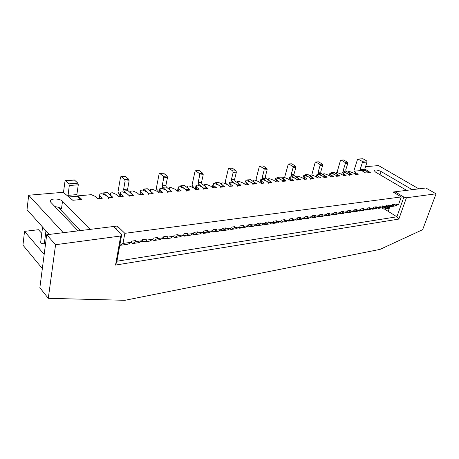 <?xml version="1.0" encoding="UTF-8"?>
<svg xmlns="http://www.w3.org/2000/svg" width="459" height="459" viewBox="0 0 459 459"><rect width="100%" height="100%" fill="white"/><g stroke="black" fill="none" stroke-linecap="round" stroke-linejoin="round"><path stroke-width="0.69" d="M67.955 196.228L69.303 185.511L68.913 183.875L65.671 180.726L64.989 181.299L63.457 192.493M67.921 195.385L76.865 194.599L78.288 184.805L77.898 183.187L74.358 179.951L65.407 180.611M76.865 194.599L77.25 196.211L80.652 199.545M360.24 170.628L360.091 169.652L362.403 162.44L362.036 161.275L358.014 159.038L362.983 158.768L366.689 160.914L367.051 162.073L364.733 169.245L360.091 169.652M368.933 172.676L365.094 170.398L364.733 169.245M354.239 171.815L353.935 170.691L357.463 159.554L358.014 159.038M142.347 241.721L146.633 241.107L146.846 239.001M140.5 241.767L142.319 241.727L142.565 239.678M112.604 197.341L107.481 192.545L103.281 192.918L102.77 194.054M108.485 198.81L108.089 197.221L103.281 192.918M183.508 235.513L187.427 234.956L187.823 233.241M182.504 235.553L183.474 235.519L183.984 234.291M152.675 193.572L152.29 192.814L147.322 188.741L143.455 189.085L142.904 190.187M148.802 194.702L148.412 193.176L143.455 189.085M221.582 230.091L225.18 229.58L225.604 227.934M220.549 230.143L221.548 230.097L222.076 228.921M189.831 190.083L189.441 189.355L184.667 185.574L180.777 185.78L180.221 186.756M186.245 191.151L185.855 189.687L180.777 185.78M256.65 225.099L259.966 224.629L260.408 223.04M255.6 225.157L256.615 225.105L257.166 223.969M224.21 186.853L223.82 186.153L218.966 182.533L215.328 182.728L214.76 183.629M220.882 187.869L220.498 186.463L215.328 182.728M289.055 220.486L292.125 220.05L292.584 218.518M287.994 220.549L289.021 220.492L289.589 219.391M256.116 183.852L250.815 179.71L247.407 179.888L246.822 180.766M253.018 184.822L252.634 183.468L247.407 179.888M319.091 216.212L321.943 215.81L322.413 214.33M318.024 216.275L319.057 216.218L319.636 215.151M285.802 181.064L280.466 177.082L277.265 177.249L276.662 178.098M282.916 181.988L282.537 180.68L277.265 177.249M347.01 212.236L349.66 211.863L350.142 210.429M345.937 212.305L346.975 212.247L347.561 211.215M313.497 178.459L308.138 174.632L305.126 174.787L304.518 175.608M310.795 179.349L310.422 178.086L305.126 174.787M373.029 208.535L375.496 208.185L375.984 206.797M371.951 208.61L372.995 208.541L373.586 207.543M339.396 176.026L334.032 172.337L331.186 172.481L330.566 173.278M336.86 176.876L336.487 175.654L331.186 172.481M120.981 176.508L125.301 176.319L120.981 176.508L120.522 177.174L118.049 191.621L118.428 193.147L119.656 194.255L119.885 196.653L120.694 192.04L120.929 194.272L123.224 196.343L119.099 196.727L116.804 194.65L112.466 192.774L110.389 192.958L110.562 195.224L112.839 197.318L108.622 197.714L106.35 195.609L101.984 193.709L99.861 193.899L99.97 196.194L102.225 198.317L97.922 198.718L95.673 196.59L91.284 194.668L78.139 195.844L81.811 199.441L72.82 200.279L63.233 192.304L28.676 195.23L63.256 232.702L78.064 230.877L50.834 202.327L50.266 200.956C50.37 198.19 60.095 198.437 62.522 201.237L90.09 229.391L117.28 226.04L124.842 233.327L401.252 196.94L393.065 192.034L406.617 190.359L375.473 172.068L374.125 170.49C375.387 169.595 377.717 169.95 381.119 171.54L412.228 189.67L418.843 188.856L378.526 165.584L365.565 166.68M121.268 176.617L124.676 179.578L125.066 181.121L123.614 189.458L123.999 191.001L128.818 195.287L129.208 196.842M123.999 191.001L128.027 190.646L133.167 195.408M163.777 236.695L163.513 238.703L161.66 238.755M167.868 236.046L167.644 238.112L163.547 238.691M128.027 190.646L127.642 189.108L129.111 180.806L128.721 179.262L125.301 176.319M159.583 173.41L163.593 173.238L159.583 173.41L159.101 174.047L156.381 187.96L156.766 189.418L158.022 190.474L158.298 192.482M159.875 173.513L163.375 176.331L163.765 177.817L162.17 185.838L162.561 187.318L167.506 191.397L167.896 192.889M162.561 187.318L166.273 186.985L171.236 191.047L171.62 191.793M203.429 231.548L202.907 232.753L201.926 232.788M207.107 230.533L206.699 232.214L202.941 232.742M166.273 186.985L165.888 185.516L167.495 177.524L167.105 176.049L163.593 173.238M195.523 170.771L199.269 170.616L195.523 170.771L195.018 171.385L192.103 184.799L192.482 186.205L193.767 187.215L194.18 188.397M195.821 170.868L199.401 173.565L199.785 174.988L198.076 182.722L198.46 184.145L203.509 188.041L203.894 189.481M198.46 184.145L201.903 183.841L206.957 187.72L207.348 188.437M239.977 226.39L239.432 227.555L238.428 227.595M243.356 225.438L242.926 227.056L239.466 227.544M201.903 183.841L201.518 182.424L203.234 174.718L202.849 173.301L199.269 170.616M228.846 168.321L232.352 168.178L228.846 168.321L228.33 168.918L225.249 181.867L225.621 183.221L227.205 184.547M229.15 168.413L232.782 171L233.166 172.372L231.365 179.836L231.743 181.202L236.861 184.937L237.246 186.32M231.743 181.202L234.939 180.921L240.063 184.638L240.453 185.321M273.69 221.634L273.128 222.758L272.112 222.804M276.806 220.739L276.358 222.294L273.168 222.747M234.939 180.921L234.555 179.555L236.368 172.119L235.983 170.754L232.352 168.178M257.413 181.116L256.455 180.444L256.082 179.136L259.301 166.623L259.828 166.049L263.805 168.619L264.183 169.939L262.307 177.151L262.68 178.471L267.849 182.051L268.234 183.382M262.68 178.471L265.658 178.207L270.827 181.77L271.223 182.435M304.891 217.233L304.317 218.318L303.29 218.375M307.777 216.384L307.312 217.893L304.357 218.312M265.658 178.207L265.279 176.893L267.167 169.704L266.788 168.39L263.116 165.917L259.828 166.049M285.119 177.782L284.844 176.595L288.166 164.483L288.705 163.926L292.71 166.393L293.083 167.673L291.144 174.649L291.517 175.923L296.715 179.36L297.093 180.645M291.517 175.923L294.294 175.677L299.888 179.739M333.848 213.148L333.268 214.198L332.23 214.255M336.522 212.345L336.051 213.802L333.303 214.187M294.294 175.677L293.921 174.409L295.866 167.455L295.493 166.181L291.798 163.806L288.705 163.926M311.764 174.994L315.144 162.486L315.689 161.941L319.705 164.322L320.078 165.556L318.087 172.309L318.454 173.542L323.67 176.853L324.043 178.092M318.454 173.542L321.053 173.313L326.659 177.22M360.797 209.344L360.212 210.36L359.167 210.423M363.287 208.581L362.799 209.993L360.246 210.354M321.053 173.313L320.68 172.085L322.677 165.349L322.31 164.121L318.603 161.832L315.689 161.941M336.94 172.71L340.406 160.616L341.272 160.162L344.979 162.377L345.346 163.57L343.315 170.123L343.676 171.31L348.897 174.5L349.265 175.699M343.676 171.31L346.109 171.098L351.72 174.868M385.939 205.798L385.348 206.785L384.303 206.848M388.257 205.075L387.769 206.441L385.382 206.774M346.109 171.098L345.747 169.91L347.784 163.381L347.417 162.193L343.711 159.984L340.957 160.088M388.366 205.454L388.509 205.041L386.088 205.38L385.795 206.217L381.922 207.858L378.256 208.386L377.596 207.967M388.331 205.862L391.82 205.362L387.941 206.998L384.344 207.514L386.438 206.63M376.059 207.6L379.673 207.084L375.795 208.736L372.071 209.27L371.4 208.845M384.344 207.514L383.695 207.107M42.343 268.567L22.95 245.14L24.534 231.359L38.499 229.712L41.786 233.442M364.825 168.964L370.321 172.55L365.68 172.98L361.531 170.507L354.457 171.144L355.748 172.745L358.244 174.254L355.851 174.477L353.35 172.968L349.66 171.568L348.456 171.677L349.729 173.301L352.231 174.822L349.792 175.051L347.297 173.519L343.584 172.114L342.362 172.223L343.613 173.858L346.115 175.395L343.642 175.625L341.14 174.087L337.411 172.664L336.166 172.779L337.399 174.426L339.901 175.981L337.388 176.216L334.886 174.661L331.14 173.227L329.872 173.341L331.082 175.005L333.584 176.572L331.031 176.813L328.529 175.24L324.765 173.795L323.475 173.909L324.668 175.596L327.164 177.174L324.57 177.421L322.069 175.831L318.282 174.374L316.974 174.495L318.139 176.193L320.64 177.788L317.995 178.035L315.499 176.434L311.69 174.965L310.359 175.086L311.506 176.801L314.002 178.413L311.317 178.666L308.821 177.048L304.994 175.562L303.64 175.682L304.759 177.421L307.255 179.044L304.524 179.303L302.028 177.673L298.178 176.176L296.801 176.296L297.897 178.052L300.393 179.693L297.61 179.951L295.12 178.304L291.247 176.79L289.847 176.916L290.914 178.689L293.41 180.347L290.581 180.611L288.091 178.947L284.201 177.421L282.773 177.553L283.817 179.343L286.301 181.012L283.427 181.288L280.942 179.607L277.029 178.063L275.578 178.195L276.593 180.003L279.078 181.695L276.146 181.971L273.667 180.272L269.731 178.717L268.257 178.849L269.238 180.68L271.717 182.384L268.739 182.665L266.26 180.949L262.307 179.377L260.804 179.515L261.756 181.362L264.229 183.089L261.2 183.376L258.727 181.638L254.751 180.054L253.219 180.192L254.143 182.062L256.61 183.807L253.523 184.093L251.056 182.343L247.057 180.743L245.502 180.88L246.385 182.774L248.847 184.535L245.703 184.828L243.241 183.061L239.219 181.443L237.636 181.586L238.491 183.497L240.946 185.275L237.745 185.579L235.289 183.789L231.244 182.154L229.632 182.298L230.447 184.231L232.897 186.033L229.632 186.343L227.188 184.529L223.12 182.883L221.479 183.032L222.254 184.983L224.698 186.807L221.37 187.117L218.932 185.287L214.846 183.623L213.171 183.772L213.905 185.752L216.344 187.588L212.953 187.909L210.526 186.061L206.412 184.375L204.708 184.529L205.403 186.526L207.829 188.391L204.375 188.712L201.954 186.847L197.823 185.143L196.085 185.298L196.739 187.324L199.149 189.206L195.632 189.538L193.222 187.645L189.068 185.929L187.295 186.084L187.903 188.133L190.307 190.037L186.715 190.376L184.317 188.46L180.14 186.727L178.333 186.888L178.895 188.959L181.288 190.887L177.627 191.231L175.24 189.292L171.041 187.536L169.199 187.702L169.71 189.802L172.091 191.747L168.355 192.097L165.986 190.141L161.757 188.368L159.881 188.534L160.34 190.657L162.704 192.631L158.9 192.987L156.542 191.007L152.296 189.211L150.38 189.383L150.787 191.535L153.134 193.532L149.255 193.893L146.909 191.891L142.64 190.078L140.683 190.25L141.033 192.43L143.369 194.45L139.404 194.823L137.08 192.791L132.783 190.955L130.792 191.133L131.085 193.342L133.403 195.385L129.358 195.763L127.045 193.709L122.731 191.856L120.694 192.04M389.611 207.319L387.677 207.6L387.884 207.009M49.153 234.44L27.018 209.665L28.676 195.23M44.173 254.406L24.534 231.359M390.322 206.659L394.201 205.03L398.624 204.398L394.746 206.022L390.322 206.659L389.685 206.263M387.677 207.6L383.919 209.178L389.232 208.409M353.791 173.232L354.457 171.144M355.3 174.145L355.748 172.745M146.88 239.07L142.577 239.604L142.365 240.7L138.979 242.639L132.456 243.568L131.211 242.363M147.127 240.023L153.088 239.179L149.657 241.107L143.283 242.019L144.298 241.44M132.456 243.568L135.818 241.629L136.03 240.522L131.613 241.141L131.406 242.254L128.061 244.199L119.776 245.387M143.283 242.019L142.881 241.646M163.57 237.693L160.105 239.615L153.863 240.505L157.311 238.582L163.57 237.693L163.794 236.62L167.908 236.115M153.863 240.505L152.681 239.409M168.155 237.045L173.829 236.242L170.329 238.152L164.219 239.024L165.263 238.451M164.219 239.024L163.817 238.657M183.864 234.819L180.335 236.718L174.357 237.573L177.868 235.668L183.864 234.819L184.099 233.769L188.052 233.212L187.938 233.734M174.357 237.573L173.232 236.569M187.926 234.245L193.692 233.43L190.129 235.318L184.277 236.156L186.193 235.128M184.277 236.156L183.537 235.507M203.308 232.065L199.717 233.941L193.985 234.761L197.565 232.879L203.308 232.065L203.549 231.032L207.342 230.498L207.221 231.015M193.985 234.761L192.912 233.843M207.21 231.514L212.729 230.734L209.109 232.598L203.498 233.401L205.443 232.392M203.498 233.401L202.735 232.759M221.955 229.425L218.312 231.279L212.81 232.07L216.441 230.206L221.955 229.425L222.202 228.41L225.839 227.899L225.713 228.404M212.81 232.07L211.788 231.216M225.702 228.898L230.992 228.146L227.325 229.993L221.938 230.762L223.912 229.764M221.938 230.762L221.146 230.12M239.85 226.889L236.156 228.725L230.877 229.483L234.555 227.641L239.85 226.889L240.103 225.897L243.597 225.403L243.471 225.903M230.877 229.483L229.902 228.697M243.454 226.379L248.526 225.662L244.819 227.486L239.644 228.226L241.641 227.239M239.644 228.226L238.823 227.584M257.034 224.457L253.305 226.27L248.233 226.998L251.951 225.18L257.034 224.457L257.292 223.481L260.655 223.005L260.523 223.493M248.233 226.998L247.298 226.27M260.505 223.963L265.377 223.275L261.63 225.082L256.656 225.794L258.675 224.812M256.656 225.794L255.812 225.145M273.558 222.116L269.794 223.912L264.918 224.612L268.67 222.81L273.558 222.116L273.822 221.158L277.052 220.704L276.92 221.181M264.918 224.612L264.017 223.929M276.897 221.645L281.579 220.98L277.804 222.764L273.019 223.447L275.056 222.483M273.019 223.447L272.153 222.804M289.451 219.867L285.664 221.64L280.965 222.311L284.746 220.532L289.451 219.867L289.721 218.92L292.831 218.484L292.693 218.954M280.965 222.311L280.105 221.68M292.67 219.408L297.174 218.771L293.376 220.538L288.763 221.198L290.817 220.24M288.763 221.198L287.919 220.584M304.753 217.698L300.943 219.454L296.416 220.102L300.226 218.341L304.753 217.698L305.028 216.768L308.023 216.35L307.886 216.809M296.416 220.102L295.59 219.505M307.863 217.256L312.195 216.642L308.373 218.386L303.933 219.023L305.992 218.077M303.933 219.023L303.118 218.45M319.498 215.61L315.666 217.342L311.305 217.968L315.132 216.229L319.498 215.61L319.774 214.697L322.66 214.296L322.522 214.749M311.305 217.968L310.508 217.411M322.493 215.185L326.67 214.594L322.826 216.321L318.546 216.935L320.617 215.994M318.546 216.935L317.766 216.396M333.71 213.596L329.86 215.311L325.655 215.914L329.499 214.192L333.71 213.596L333.991 212.701L336.774 212.31L336.631 212.758M325.655 215.914L324.892 215.391M336.608 213.188L340.624 212.615L336.774 214.324L332.643 214.915L334.726 213.986M332.643 214.915L331.891 214.405M347.423 211.656L343.561 213.349L339.505 213.934L343.361 212.23L347.423 211.656L347.704 210.773L350.389 210.394L350.246 210.836M339.505 213.934L338.765 213.441M350.217 211.255L354.096 210.71L350.234 212.397L346.247 212.97L348.335 212.052M346.247 212.97L345.524 212.488M360.654 209.78L356.786 211.456L352.868 212.018L356.735 210.337L360.654 209.78L360.94 208.914L363.534 208.547L363.39 208.977M352.868 212.018L352.162 211.553M363.362 209.396L367.102 208.868L363.235 210.538L359.38 211.088L361.474 210.182M359.38 211.088L358.686 210.635M373.442 207.967L369.57 209.631L365.777 210.17L369.65 208.506L373.442 207.967L373.729 207.118L376.231 206.762L376.087 207.187M365.777 210.17L365.094 209.734M372.071 209.27L374.165 208.375M110.085 194.788L110.389 192.958M157.311 238.582L157.529 237.504L153.306 238.095L153.088 239.179M99.11 198.609L99.861 193.899M130.488 192.814L130.792 191.133M177.868 235.668L178.098 234.612L174.053 235.18L173.829 236.242M139.846 194.777L140.683 190.25M150.082 190.938L150.38 189.383M197.565 232.879L197.8 231.841L193.927 232.386L193.692 233.43M159.003 192.981L159.881 188.534M168.906 189.142L169.199 187.702M216.441 230.206L216.688 229.184L212.97 229.707L212.729 230.734M177.455 191.087L178.333 186.888M187.008 187.427L187.295 186.084M234.555 227.641L234.807 226.643L231.244 227.142L230.992 228.146M195.224 189.217L196.085 185.298M204.427 185.78L204.708 184.529M251.951 225.18L252.209 224.193L248.784 224.675L248.526 225.662M212.328 187.433L213.171 183.772M221.204 184.202L221.479 183.032M268.67 222.81L268.934 221.846L265.641 222.305L265.377 223.275M228.806 185.729L229.632 182.298M237.366 182.682L237.636 181.586M284.746 220.532L285.016 219.586L281.849 220.027L281.579 220.98M244.693 184.105L245.502 180.88M252.955 181.225L253.219 180.192M300.226 218.341L300.496 217.405L297.449 217.836L297.174 218.771M260.018 182.544L260.804 179.515M267.999 179.825L268.257 178.849M315.132 216.229L315.408 215.311L312.47 215.724L312.195 216.642M274.809 181.053L275.578 178.195M282.526 178.471L282.773 177.553M329.499 214.192L329.78 213.292L326.946 213.693L326.67 214.594M289.095 179.624L289.847 176.916M296.554 177.168L296.801 176.296M343.361 212.23L343.642 211.347L340.905 211.731L340.624 212.615M302.906 178.247L303.64 175.682M310.123 175.912L310.359 175.086M356.735 210.337L357.016 209.465L354.382 209.832L354.096 210.71M316.257 176.922L316.974 174.495M323.239 174.695L323.475 173.909M369.65 208.506L369.937 207.646L367.389 208.007L367.102 208.868M329.178 175.648L329.872 173.341M335.936 173.525L336.166 172.779M378.256 208.386L382.135 206.739L382.422 205.896L379.96 206.24L379.673 207.084M341.68 174.42L342.362 172.223M394.201 205.03L394.493 204.198L392.112 204.53L391.82 205.362M348.232 172.389L348.456 171.677M120.528 196.595L120.929 194.272M99.592 198.563L99.97 196.194M381.831 207.875L383.919 209.178M78.139 195.844L77.978 196.928M343.154 175.327L343.613 173.858M330.618 176.554L331.082 175.005M317.662 177.822L318.139 176.193M304.265 179.136L304.759 177.421M290.415 180.502L290.914 178.689M276.077 181.919L276.593 180.003M261.234 183.371L261.756 181.362M245.869 184.816L246.385 182.774M229.942 186.314L230.447 184.231M213.418 187.863L213.905 185.752M196.263 189.475L196.739 187.324M178.436 191.151L178.895 188.959M159.898 192.895L160.34 190.657M140.615 194.708L141.033 192.43M62.522 201.237L61.466 208.954C60.083 207.68 57.926 206.923 55 206.693M398.624 204.398L401.252 196.94M119.782 245.353L123.018 243.442L124.842 233.327M123.018 243.442L131.406 242.254M135.818 241.629L142.365 240.7M382.135 206.739L385.795 206.217M116.672 229.534L117.28 226.04M45.952 230.854L44.294 243.752L45.579 243.586M44.294 243.752C42.153 243.821 40.943 243.322 40.673 242.266L42.584 227.085L40.673 242.266M58.092 207.198L80.509 230.573M384.579 209.086L388.205 211.358L389.926 206.412M121.727 234.446L116.947 261.223L396.897 216.803L403.874 197.095L406.422 197.766L398.837 219.081L115.542 265.067L120.717 235.995L121.727 234.446L113.551 226.499L46.72 234.738L39.858 287.741L48.281 298.31L55.579 244.71L120.717 235.995M406.422 197.766L436.05 193.801L422.641 229.678L380.029 249.38L124.877 300.312L48.281 298.31M394.597 192.952L394.998 191.793L425.872 187.989L436.05 193.801M398.837 219.081L396.897 216.803L388.205 211.358M403.874 197.095L394.998 191.793M55.579 244.71L46.72 234.738M116.947 261.223L115.542 265.067M69.303 185.511L78.288 184.805M68.913 183.875L77.898 183.187M65.671 180.726L74.628 180.066M68.839 196.968L77.25 196.211M365.094 170.398L361.835 170.691M366.689 160.914L362.036 161.275M367.051 162.073L362.403 162.44M362.983 158.768L358.33 159.112M107.773 192.665L103.579 193.038M112.306 196.825L108.089 197.221M147.626 188.85L143.759 189.194M152.29 192.814L148.412 193.176M184.667 185.574L181.093 185.889M189.441 189.355L185.855 189.687M218.966 182.533L215.65 182.825M223.82 186.153L220.498 186.463M250.815 179.71L247.734 179.985M255.72 183.181L252.634 183.468M280.466 177.082L277.592 177.34M285.412 180.416L282.537 180.68M308.138 174.632L305.459 174.873M313.107 177.834L310.422 178.086M334.032 172.337L331.518 172.561M339.006 175.424L336.487 175.654M128.818 195.287L132.858 194.909M123.614 189.458L127.642 189.108M125.066 181.121L129.111 180.806M124.676 179.578L128.721 179.262M167.506 191.397L171.236 191.047M162.17 185.838L165.888 185.516M163.765 177.817L167.495 177.524M163.375 176.331L167.105 176.049M203.509 188.041L206.957 187.72M198.076 182.722L201.518 182.424M199.785 174.988L203.234 174.718M199.401 173.565L202.849 173.301M236.861 184.937L240.063 184.638M231.365 179.836L234.555 179.555M233.166 172.372L236.368 172.119M232.782 171L235.983 170.754M267.849 182.051L270.827 181.77M262.307 177.151L265.279 176.893M264.183 169.939L267.167 169.704M263.805 168.619L266.788 168.39M260.138 166.135L263.116 165.917M296.715 179.36L299.498 179.102M291.144 174.649L293.921 174.409M293.083 167.673L295.866 167.455M292.71 166.393L295.493 166.181M289.021 164.006L291.798 163.806M323.67 176.853L326.269 176.606M318.087 172.309L320.68 172.085M320.078 165.556L322.677 165.349M319.705 164.322L322.31 164.121M316.004 162.021L318.603 161.832M348.897 174.5L351.33 174.277M343.315 170.123L345.747 169.91M345.346 163.57L347.784 163.381M344.979 162.377L347.417 162.193M341.272 160.162L343.711 159.984M381.119 171.54L380.046 174.753M142.319 241.727L146.633 241.107M183.474 235.519L187.427 234.956M221.548 230.097L225.18 229.58M256.615 225.105L259.966 224.629M289.021 220.492L292.125 220.05M319.057 216.218L321.943 215.81M346.975 212.247L349.66 211.863M372.995 208.541L375.496 208.185M167.644 238.112L163.513 238.703M206.699 232.214L202.907 232.753M242.926 227.056L239.432 227.555M276.358 222.294L273.128 222.758M307.312 217.893L304.317 218.318M336.051 213.802L333.268 214.198M362.799 209.993L360.212 210.36M387.769 206.441L385.348 206.785"/></g></svg>
